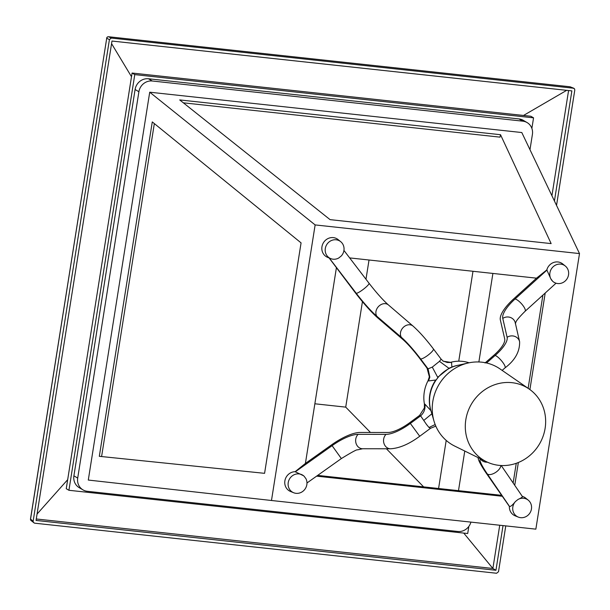 <?xml version="1.0" encoding="UTF-8"?>
<svg xmlns="http://www.w3.org/2000/svg" width="610" height="610" viewBox="0 0 610 610"><rect width="100%" height="100%" fill="white"/><g stroke="black" fill="none" stroke-linecap="round" stroke-linejoin="round"><path stroke-width="0.91" d="M419.566 415.44L424.415 407.907L424.392 403.904L424.865 404.102C425.536 408.761 424.125 412.688 420.618 415.875L426.512 424.468L428.998 427.488L430.523 428.296L419.718 436.257L410.347 423.439L420.618 415.875L419.566 415.44L409.722 422.692A25.094 8.326 -36 0 1 387.937 432.49L360.03 432.459A34.434 11.422 144 0 0 331.604 444.835L305.358 463.478L295.11 471.69L303.605 475.785A9.92 9.264 -59.6 0 1 304.176 476.296L306.014 478.827A9.92 9.264 -59.6 0 1 304.306 489.983A9.92 9.264 -59.6 0 1 293.646 492.735A9.92 9.264 -59.6 0 1 289.544 478.926A9.92 9.264 -59.6 0 1 303.605 475.785M452.025 367.151A2.333 0.541 68.5 0 0 451.903 367.045L448.99 368.249L437.69 377.308L432.284 367.098L428.067 368.844L429.837 377.178L428.533 380.945L428.075 380.648A35.022 32.696 120.4 0 0 424.392 403.904M428.075 380.648L429.349 376.782L427.053 368.173L419.871 358.634A25.094 3.401 -128.7 0 0 402.691 339.328L378.124 318.222A34.434 4.659 51.3 0 1 355.63 293.143L329.103 257.954M442.921 360.96L447.206 362.47L451.537 362.5L443.279 361.219L441.137 359.168L439.474 361.333L432.284 367.098M469.082 362.798A35.022 32.696 120.4 0 0 451.095 362.195M449.173 368.47L439.474 361.333M438.018 377.506L436.005 380.175M431.209 411.536L430.889 410.606A2.333 0.64 -17.6 0 0 430.942 410.629M295.11 471.69A10.408 9.722 120.4 0 0 285.022 480.139A10.408 9.722 120.4 0 0 290.566 491.492L293.646 492.735M338.756 257.992A9.92 9.264 -59.6 0 1 330.727 258.61A9.92 9.264 -59.6 0 1 326.625 244.808A9.92 9.264 -59.6 0 1 340.685 241.659A9.92 9.264 -59.6 0 1 341.31 255.941L338.748 257.992M340.685 241.659L338.1 239.577A10.408 9.722 120.4 0 0 323.346 242.879A10.408 9.722 120.4 0 0 327.654 257.367L330.727 258.61M485.034 362.965L493.955 355.173A25.094 8.326 -36 0 0 504.699 338.885L500.353 319.975A34.434 11.422 144 0 1 513.78 298.793L536.571 278.122L546.819 269.91L550.738 278.64A9.92 9.264 -59.6 0 1 553.415 266.524A9.92 9.264 -59.6 0 1 565.287 266.006A9.92 9.264 -59.6 0 1 567.208 278.534A9.92 9.264 -59.6 0 1 555.336 282.956A9.92 9.264 -59.6 0 1 552.576 281.172L550.738 278.64A9.92 9.264 -59.6 0 0 552.576 281.172M555.336 282.956L553.468 281.972M565.287 266.006L562.702 263.924A10.408 9.722 120.4 0 0 546.819 269.91M517.997 499.468A9.92 9.264 -59.6 0 1 528.207 500.131A9.92 9.264 -59.6 0 1 530.128 512.659A9.92 9.264 -59.6 0 1 518.256 517.082A9.92 9.264 -59.6 0 1 515.442 501.527L517.997 499.468C521.55 497.813 522.953 496.799 522.213 496.433M518.256 517.082L515.175 515.839A10.408 9.722 120.4 0 1 509.365 506.407L509.586 506.559C510.722 506.605 512.674 504.928 515.442 501.527M528.207 500.131L525.622 498.05A10.408 9.722 120.4 0 0 522.282 496.357M509.365 506.407L486.178 473.086A34.434 4.659 51.3 0 1 478.133 457.63M435.166 424.545L428.998 427.488M431.918 413.74L423.843 420.389M428.533 380.945L435.738 380.007A34.213 31.941 -59.6 0 0 430.889 410.606L424.865 404.102M458.514 365.199A34.213 31.941 -59.6 0 0 451.903 367.045L451.537 362.5M579.5 253.577L535.854 529.152L271.481 500.497L315.134 224.922L579.5 253.577L521.802 132.538L149.717 92.201L88.29 480.055L271.481 500.497M551.143 243.603L500.513 134.703L179.706 99.926L330.071 219.638L551.143 243.603M149.717 92.201L315.134 224.922M264.58 473.329L301.073 242.879L152.279 121.916L99.316 456.318L264.58 473.329M501.984 496.235A11.674 10.896 -59.6 0 1 501.87 496.22L316.613 476.143M305.412 463.432A11.674 10.896 -59.6 0 1 305.427 463.318L336.354 268.08A11.674 10.896 -59.6 0 1 336.369 267.965M349.66 257.908L536.411 278.152A11.674 10.896 -59.6 0 1 536.525 278.168M545.195 293.052L529.907 389.569M518.355 462.502L514.741 485.308M501.298 495.228A11.674 10.896 -59.6 0 1 500.07 495.167L317.673 475.396M542.892 295.141L528.13 388.326M516.258 463.303L513.14 482.967M500.513 134.703L500.002 137.143L183.335 102.816M154.338 123.586L101.603 456.509L99.316 456.318M470.92 522.114A12.246 11.438 -59.6 0 1 457.82 531.47L87.299 491.302A12.246 11.438 -59.6 0 1 82.998 489.883A12.246 11.438 -59.6 0 1 77.706 478.08L138.897 91.736A12.246 11.438 -59.6 0 1 152.286 81L522.808 121.169A12.246 11.438 -59.6 0 1 527.116 122.587A12.246 11.438 -59.6 0 1 532.408 134.391L529.983 149.694M82.998 489.883L79.193 487.649A12.246 11.438 -59.6 0 1 73.901 475.846L135.092 89.502A12.246 11.438 -59.6 0 1 148.482 78.766L519.003 118.927A12.246 11.438 -59.6 0 1 523.311 120.353L527.116 122.587M468.838 526.407L467.71 533.514L68.93 490.287L134.772 74.611L533.552 117.837L531.874 128.405M533.552 117.837L530.86 116.258L132.08 73.032L66.246 488.709L68.93 490.287M132.08 73.032L134.772 74.611M545.119 428.312A42.25 39.444 -59.6 0 1 486.445 461.724A42.25 39.444 -59.6 0 1 482.068 391.75A42.25 39.444 -59.6 0 1 529.144 389.027A42.25 39.444 -59.6 0 1 545.119 428.312M529.144 389.027L500.002 368.913A44.843 41.869 120.4 0 0 468.076 363.011L457.279 365.481A34.724 32.414 120.4 0 0 443.317 372.291A34.724 32.414 120.4 0 0 430.881 410.431L433.984 421.06A44.843 41.869 120.4 0 0 454.686 446.07L486.445 461.724M468.076 363.011A44.843 41.869 120.4 0 0 450.043 371.803A44.843 41.869 120.4 0 0 433.984 421.06M492.895 273.433L478.873 361.974M464.767 451.034L458.491 490.654M438.582 488.496L446.2 440.397M458.743 361.189L472.986 271.275M463.73 533.079L492.88 568.474L499.735 525.233M551.92 195.726L568.581 90.539M523.51 115.458L566.682 90.333M369.027 260.012L365.977 279.243M362.431 301.653L345.725 407.129L370.476 432.467M386.404 448.777L423.622 486.879M345.725 407.129L314.859 403.782M67.68 479.673L37.065 514.047M36.28 518.98L492.88 568.474L495.945 570.274L36.051 520.429L111.981 41.045L571.875 90.898L554.437 200.995M495.945 570.274L503.029 525.591M505.766 525.889L498.507 571.722L496.593 573.255L34.503 523.166L31.087 520.582A1.754 1.647 -49.3 0 1 30.561 519.064L33.131 521.275L109.419 39.597L111.333 38.064L573.827 88.252L570.236 86.849A1.754 1.754 0 0 0 569.786 86.742A1.754 0.58 96.2 0 1 569.847 86.757A1.754 1.617 -68.7 0 1 570.236 86.849M33.42 522.534L33.131 521.275M569.732 86.742A1.754 0.58 96.2 0 1 569.786 86.742L108.565 36.745A1.754 0.58 -83.8 0 0 108.488 36.752M30.584 518.927L106.712 38.293A1.754 1.67 -64.3 0 1 108.618 36.76A1.754 0.58 -83.8 0 0 108.565 36.745A1.754 1.754 0 0 0 106.643 38.216L109.419 39.597M111.333 38.064L108.618 36.76L569.847 86.757L574.513 88.785L574.795 90.044L556.534 205.387M131.501 76.715L111.569 43.645M390.537 448.785A8.174 7.015 -89.9 0 1 383.964 443.417A8.174 7.015 -89.9 0 1 386.023 434.373L358.123 434.343A8.174 7.015 90.1 0 0 356.057 443.386A8.174 7.015 90.1 0 0 362.637 448.754L390.537 448.785C399.458 448.236 409.18 444.065 419.718 436.257M410.347 423.439A28.014 9.295 144 0 1 386.023 434.373M362.637 448.754L357.475 449.875C357.125 449.28 351.756 452.178 341.356 458.567L332.099 445.666L295.263 471.835M358.123 434.343A31.514 10.454 -36 0 0 332.099 445.666M441.137 359.168L433.413 348.912A8.174 1.761 143 0 1 428.395 354.89A8.174 1.761 143 0 1 420.572 358.893L428.067 368.844L427.053 368.173M413.031 326.075L388.471 304.969A8.174 6.565 130.7 0 0 378.81 306.212A8.174 6.565 130.7 0 0 376.827 316.232L401.388 337.338A8.174 6.565 -49.3 0 1 403.37 327.311A8.174 6.565 -49.3 0 1 413.031 326.075C419.238 331.588 426.032 339.198 433.413 348.912M401.388 337.338A28.014 3.79 51.3 0 1 420.572 358.893M329.27 258.022L356.24 293.28A8.174 1.342 -37.4 0 0 363.812 288.942A8.174 1.342 -37.4 0 0 369.042 283.253C376.576 292.96 383.049 300.196 388.471 304.969M356.24 293.28A31.514 4.27 -128.7 0 0 376.827 316.232M502.144 370.392L505.027 367.868A8.174 2.028 -131.1 0 0 502.091 361.478A8.174 2.028 -131.1 0 0 495.129 355.477L486.536 362.981M519.606 341.707L515.259 322.797A8.174 7.633 167 0 0 502.77 318.389L507.116 337.299A8.174 7.633 -13 0 1 519.606 341.707C519.88 351.604 515.023 360.327 505.027 367.868M507.116 337.299A28.014 9.295 144 0 1 495.129 355.477M547.056 269.986L515.061 298.999A8.174 2.417 47.8 0 1 522.32 304.71A8.174 2.417 47.8 0 1 525.08 311.291C513.704 322.606 516.411 322.286 515.336 323.666M515.061 298.999A31.514 10.454 -36 0 0 502.77 318.389M480.893 458.987L480.482 459.101A8.174 8.082 74.3 0 0 487.413 462.182M500.772 465.499A8.174 3.995 145.7 0 1 495.427 472.552A8.174 3.995 145.7 0 1 487.344 473.993L509.586 506.559M480.482 459.101A31.514 4.27 -128.7 0 0 487.344 473.993M500.07 495.167L501.87 496.22M519.003 118.927L522.808 121.169M148.482 78.766L152.286 81M135.092 89.502L138.897 91.736M73.901 475.846L77.706 478.08M106.735 38.155L30.5 518.98A1.754 1.754 0 0 0 31.087 520.582M341.356 458.567L306.967 482.99M369.042 283.253L343.941 250.428M525.08 311.291L556.038 283.208M501.229 465.521L522.526 496.715M430.523 428.296L435.822 426.138"/></g></svg>
